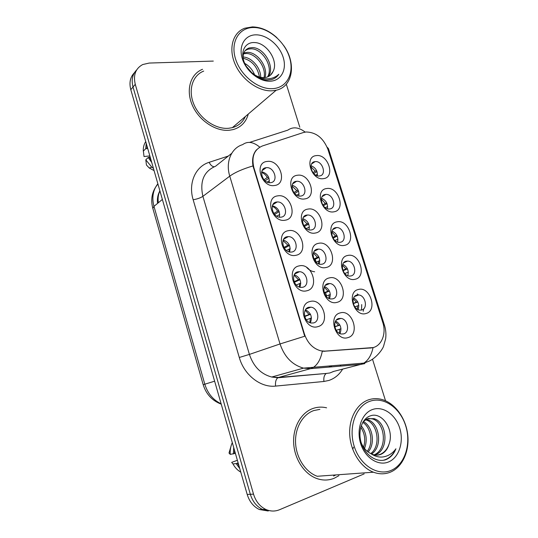 <?xml version="1.0" encoding="UTF-8"?>
<svg xmlns="http://www.w3.org/2000/svg" width="538" height="538" viewBox="0 0 538 538"><rect width="100%" height="100%" fill="white"/><g stroke="black" fill="none" stroke-linecap="round" stroke-linejoin="round"><path stroke-width="0.81" d="M306.815 290.769C293.782 294.535 285.745 268.059 299.195 265.886C312.06 262.504 320.002 288.193 306.815 290.769M297.931 271.798C290.668 272.934 293.217 286.989 300.803 287.379L302.665 287.272C309.982 285.96 307.144 271.885 299.565 271.69L297.931 271.798M295.947 255.281C282.853 258.61 274.905 232.436 288.408 230.681C301.327 227.722 309.182 253.129 295.947 255.281M287.198 236.713C279.625 237.675 282.712 252.154 290.52 252.114L291.878 252.013C299.498 250.869 296.122 236.37 288.328 236.619L287.198 236.713M285.194 220.19C272.053 223.088 264.192 197.211 277.743 195.866C290.715 193.33 298.482 218.455 285.194 220.19M276.586 202.012C268.691 202.799 272.376 217.742 280.372 217.224L281.213 217.144C289.155 216.182 285.18 201.232 277.204 201.958L276.586 202.012M274.562 185.496C261.374 187.97 253.6 162.382 267.198 161.44C280.217 159.309 287.897 184.164 274.562 185.496M266.095 167.708C257.857 168.313 262.194 183.72 270.345 182.705L270.668 182.664C278.946 181.884 274.313 166.471 266.196 167.695L266.095 167.708M317.817 326.66C304.831 330.877 296.7 304.098 310.103 301.495C322.914 297.675 330.951 323.654 317.817 326.66M308.785 307.279C301.805 308.583 303.883 322.242 311.226 323.035L313.573 322.928C320.601 321.448 318.247 307.77 310.903 307.171L308.785 307.279M336.963 302.356C324.535 306.189 316.526 280.184 329.37 277.911C341.643 274.454 349.552 299.706 336.963 302.356M327.998 283.654C321.119 284.831 323.607 298.509 330.823 298.973L332.713 298.859C339.633 297.521 336.896 283.829 329.686 283.546L327.998 283.654M326.129 267.487C313.647 270.896 305.725 245.18 318.624 243.317C330.951 240.271 338.779 265.247 326.129 267.487M317.306 249.175C310.15 250.183 313.103 264.239 320.52 264.319L321.973 264.212C329.162 263.035 325.954 248.973 318.55 249.081L317.306 249.175M315.423 233.008C302.881 235.994 295.046 210.566 307.992 209.094C320.379 206.451 328.119 231.158 315.423 233.008M306.734 215.072C299.289 215.906 302.76 230.365 310.352 230.029L311.347 229.941C318.826 228.939 315.093 214.48 307.514 214.998L306.734 215.072M304.831 198.899C292.235 201.481 284.488 176.329 297.48 175.254C309.915 173.007 317.575 197.446 304.831 198.899M296.27 181.34C288.523 181.999 292.564 196.874 300.312 196.101L300.836 196.047C308.61 195.22 304.306 180.344 296.593 181.299L296.27 181.34M347.911 337.615C335.544 341.886 327.44 315.584 340.238 312.901C352.457 309.02 360.453 334.549 347.911 337.615M338.812 318.523C332.188 319.861 334.259 333.19 341.26 334.004L343.58 333.896C350.245 332.39 347.925 319.047 340.931 318.409L338.812 318.523M355.181 279.242C343.264 282.712 335.376 257.44 347.703 255.476C359.478 252.349 367.266 276.909 355.181 279.242M346.29 261.172C339.512 262.221 342.363 275.893 349.424 276.068L350.931 275.954C357.736 274.75 354.656 261.078 347.609 261.071L346.29 261.172M344.515 245.341C332.538 248.408 324.737 223.411 337.118 221.831C348.947 219.094 356.654 243.391 344.515 245.341M335.752 227.641C328.718 228.522 332.02 242.551 339.249 242.356L340.346 242.261C347.413 241.219 343.876 227.204 336.667 227.561L335.752 227.641M333.964 211.804C321.932 214.48 314.212 189.753 326.64 188.549C338.523 186.195 346.149 210.237 333.964 211.804M325.335 194.467C318.025 195.18 321.825 209.578 329.195 209L329.875 208.932C337.205 208.058 333.17 193.667 325.833 194.413L325.335 194.467M323.52 178.629C311.441 180.916 303.809 156.457 316.283 155.617C328.214 153.639 335.759 177.426 323.52 178.629M315.019 161.642C307.433 162.187 311.778 176.968 319.256 175.987L319.518 175.953C327.124 175.254 322.551 160.479 315.1 161.629L315.019 161.642M365.961 313.513C354.105 317.393 346.129 291.838 358.402 289.484C370.124 285.96 377.999 310.782 365.961 313.513M356.936 295.073C350.406 296.277 352.847 309.619 359.727 310.13L361.63 310.016C368.194 308.644 365.524 295.308 358.658 294.959L356.936 295.073M303.298 132.556L306.021 131.992C316.095 132.213 323.412 138.044 327.965 149.477L382.76 322.403C386.842 334.374 380.931 347.501 370.864 347.918L325.255 351.159L320.978 350.85C313.116 348.765 307.601 343.163 304.441 334.037L253.869 167.634C251.327 156.74 254.171 149.517 262.396 145.966L303.298 132.556M353.674 297.897C358.194 300.702 359.666 304.622 358.1 309.666M311.018 165.731C315.537 167.547 317.649 170.902 317.359 175.798M321.475 198.226C326.048 200.257 328.032 203.767 327.42 208.751M332.067 231.078C336.667 233.351 338.496 237.002 337.561 242.046M342.8 264.299C347.38 266.828 349.041 270.621 347.79 275.685M335.638 321.045C340.601 324.058 342.047 328.254 339.982 333.634M292.168 185.213C297.198 187.042 299.417 190.634 298.825 195.98M302.813 218.596C307.897 220.681 309.955 224.433 308.994 229.854M313.614 252.356C318.704 254.73 320.574 258.637 319.236 264.084M324.555 286.498C329.606 289.182 331.274 293.244 329.559 298.677M305.429 309.827C310.964 312.699 312.612 317.03 310.365 322.827M261.71 171.743C267.204 173.31 269.686 176.955 269.168 182.678M272.403 205.677C277.985 207.513 280.298 211.34 279.35 217.15M283.257 239.988C288.872 242.14 290.991 246.142 289.605 251.999M294.266 274.703C299.874 277.198 301.764 281.374 299.942 287.225M363.244 311.314L363.695 308.825M358.53 295.006L357.245 293.896M202.53 69.288C190.405 73.982 185.617 90.014 192.335 105.24C198.925 120.499 215.597 131.588 229.249 130.25L233.062 129.604C240.984 127.331 246.054 122.139 248.287 114.043C246.054 122.139 240.984 127.331 233.062 129.604L229.249 130.25C215.597 131.588 198.925 120.499 192.335 105.24C185.617 90.014 190.405 73.982 202.53 69.288M313.177 408.396C301.381 412.404 292.954 426.748 293.64 442.727C294.273 458.699 304.104 473.924 316.653 478.477C322.713 480.629 328.577 480.548 334.253 478.242L338.933 475.659L334.253 478.242C328.577 480.548 322.713 480.629 316.653 478.477C304.104 473.924 294.273 458.699 293.64 442.727C292.954 426.748 301.381 412.404 313.177 408.396C317.561 406.91 322.033 406.721 326.6 407.817C322.033 406.721 317.561 406.91 313.177 408.396M134.433 72.697C130.209 77.035 128.999 82.704 130.808 89.691L247.198 494.435L250.338 494.294C252.578 501.524 256.653 506.588 262.551 509.473L271.529 510.979L262.551 509.473C256.653 506.588 252.578 501.524 250.338 494.294L133.02 87.015L250.338 494.294L253.526 494.153C255.785 501.436 259.881 506.527 265.812 509.432C270.439 511.477 275.032 511.571 279.585 509.708L364.152 473.884M136.665 69.927C132.415 74.278 131.205 79.974 133.02 87.015C131.205 79.974 132.415 74.278 136.665 69.927M252.981 165.933C242.793 168.945 235.052 172.355 229.76 176.148L280.029 343.957L249.41 354.407C253.526 366.6 260.964 374.139 271.737 377.03L303.526 368.126L363.822 363.11C368.382 360.231 371.462 355.053 373.069 347.568L322.275 351.321C320.735 359.041 317.81 364.367 313.499 367.306L310.56 368.644L303.526 368.126C292.295 364.979 284.461 356.923 280.029 343.957L304.73 336.237L252.981 165.933C251.885 159.167 253.068 153.781 256.532 149.766M385.531 400.77L372.531 359.297M299.794 127.217L286.31 84.19M213.304 61.083L149.221 63.054L142.711 64.547C135.569 68.427 133.094 75.017 135.267 84.311L253.526 494.153M247.198 494.435C249.417 501.618 253.465 506.641 259.336 509.513L268.254 511.006M353.244 303.351L356.344 302.208L353.352 298.704M356.344 302.208L357.696 301.791M353.318 303.634L357.797 301.986M361.543 310.036L361.697 304.575M357.319 309.256L357.488 305.873L354.804 306.842M358.799 305.47L357.488 305.873M340.991 328.752L336.203 330.298M339.323 333.318L339.727 329.135M334.831 326.815L339.915 325.093M334.797 326.647L338.563 325.369L335.315 321.69M338.563 325.369L339.855 324.979M304.723 316.526L310.493 314.347M311.489 317.958L306.31 319.801M309.814 322.625L310.312 318.314M304.636 316.189L309.142 314.488L305.147 310.345M309.142 314.488L310.372 314.105M342.861 270.251L345.9 268.926L342.524 265.147M345.9 268.926L347.266 268.496M343.056 270.762L347.44 268.865M348.308 272.147L344.771 273.519M332.692 237.446L335.571 236L331.845 231.972M335.571 236L336.943 235.55M333.062 238.146L337.185 236.081M337.931 239.181L334.925 240.459M322.719 204.917L325.349 203.411L321.307 199.181M325.349 203.411L326.727 202.954M323.304 205.765L327.03 203.646M327.655 206.558L325.234 207.655M313.526 162.624L313.049 162.382M312.934 163.014L312.504 162.819M312.921 172.651L315.234 171.165L310.917 166.753M315.234 171.165L316.613 170.694M313.748 173.606L316.969 171.548M317.487 174.285L315.671 175.099M330.345 294.494L326.035 296.115M328.879 298.402L329.121 294.878M324.36 293.116L329.424 291.058M324.219 292.685L327.965 291.159L324.266 287.178M327.965 291.159L329.269 290.749M319.814 260.614L316.075 262.194M318.516 263.835L318.624 260.997M314.199 259.693L319.027 257.386M313.883 259.034L317.487 257.312L313.358 253.068M317.487 257.312L318.792 256.888M306.64 267.373C308.994 270.042 311.663 271.508 314.643 271.771M309.39 227.097L306.29 228.536M304.313 226.498L308.731 224.077M303.775 225.671L307.117 223.828L302.605 219.363M307.117 223.828L308.435 223.391M272.638 88.656C287.057 87.902 294.582 73.074 289.444 57.156C284.515 41.238 268.072 27.418 253.627 27.512C239.114 27.364 230.23 41.917 235.476 58.736C240.506 75.562 258.307 89.664 272.638 88.656M276.935 37.714C269.222 30.706 261.051 27.102 252.416 26.9L244.783 28.211C232.766 32.488 228.206 48.541 235.126 64.204C241.925 79.893 258.724 91.709 272.275 90.794L276.169 90.229C292.981 86.766 296.539 63.195 283.741 45.582M203.72 71.09C192.315 75.461 187.789 90.478 194.057 104.762C200.203 119.066 215.832 129.51 228.657 128.279L232.349 127.647C238.435 125.939 242.766 122.24 245.348 116.551M243.842 52.906L247.527 52.334C257.507 52.152 268.482 67.223 264.978 77.566M243.532 53.807L246.343 53.504C255.893 53.39 266.626 67.189 264.01 77.64M249.968 71.312L253.909 74.331C257.325 76.652 260.722 77.754 264.111 77.633L266.532 77.264C269.531 76.403 271.677 74.54 272.954 71.668L270.358 75.253M243.216 58.918C242.678 53.275 244.655 49.63 249.161 47.976L252.329 47.593C263.943 47.331 275.564 67.008 268.314 76.598M245.16 50.612L247.957 49.173L251.118 48.79C262.336 48.528 273.829 67.089 267.554 76.934M244.709 63.37C249.235 65.952 252.53 69.765 254.602 74.795M246.148 66.167L252.154 73.148M243.095 56.988C251.354 57.243 260.782 67.378 260.722 77.351M243.142 58.245C252.046 60.545 257.48 66.806 259.457 77.035M272.954 71.668C279.067 61.184 266.606 42.724 254.709 42.569C245.698 41.863 240.412 50.713 243.754 60.868C246.982 71.036 257.803 79.826 267.299 80.095L271.347 79.637C274.555 78.777 277.043 76.988 278.819 74.264C275.449 77.445 271.239 78.965 266.196 78.83C261.959 78.629 257.863 77.129 253.909 74.331M255.906 34.835C244.904 34.809 238.3 45.871 242.268 58.541C246.074 71.211 259.444 81.877 270.325 81.204C281.266 80.713 287.09 69.489 283.183 57.344C279.437 45.192 266.848 34.681 255.906 34.835M150.068 156.672L149.356 157.358L151.003 159.934M146.968 145.892L146.854 148.629L147.553 147.93M149.356 157.358L148.212 157.479L145.791 159.82L146.464 165.025L149.221 167.99L154.063 170.573M145.731 141.588C144.09 144.09 143.269 146.988 143.269 150.277L144.029 156.531L149.853 155.926M145.791 159.82L151.83 167.19L153.438 168.394M148.212 157.479L151.736 162.469M143.296 151.144L145.704 148.744L146.854 148.629M146.242 143.364L145.704 148.744M278.819 74.264L276.404 77.042M391.308 470.306C405.06 464.442 411.422 443.581 405.665 425.713C400.104 407.77 383.668 396.291 369.848 401.287C355.948 406.008 348.187 426.997 354.112 446.009C359.828 465.108 377.656 476.453 391.308 470.306M390.743 472.008C402.834 466.776 409.821 450.38 407.629 433.931C405.484 417.461 394.576 402.841 381.724 399.431C377.145 398.234 372.679 398.389 368.335 399.902C356.734 403.957 348.691 418.725 349.747 435.242C350.756 451.752 360.897 467.509 373.453 472.209C379.465 474.408 385.228 474.341 390.743 472.008M333.587 476.036L335.9 474.92M319.888 409.371L313.829 410.555C302.753 414.341 294.885 427.845 295.564 442.828C296.189 457.804 305.443 472.041 317.212 476.271L373.453 472.209M363.184 421.671L367.279 418.766L373.923 418.638C387.252 422.041 389.492 450.145 375.114 454.926L374.865 455.02M361.368 443.238C363.52 447.959 366.566 451.369 370.521 453.467L372.773 454.482C375.591 455.437 378.308 455.39 380.931 454.334C384.939 452.545 387.656 449.109 389.075 444.018C387.273 449.21 384.253 452.68 380.016 454.428L377.286 455.155M353.506 447.192L352.753 449.371M361.227 425.733C366.445 432.458 367.555 440.037 364.542 448.477M360.756 427.253C364.784 433.372 365.726 440.017 363.587 447.199M363.318 421.523C372.35 425.874 375.847 443.325 368.153 451.994M362.767 422.364C370.796 427.165 373.823 442.828 367.272 451.295M366.122 419.304L367.568 419.667C379.31 422.76 383.264 446.372 371.59 454.005M365.396 419.748L366.001 419.922C377.353 422.935 381.624 445.377 370.763 453.595M368.409 418.409L372.323 418.894C385.336 422.236 387.959 449.459 374.051 454.859M389.075 444.018C394.529 429.58 381.792 411.543 370.541 415.807C361.987 418.329 357.488 431.368 361.334 443.13C365.073 454.94 376.022 462.451 385.221 459.896L386.25 459.513C390.635 457.576 393.863 454.005 395.928 448.793C392.693 453.252 388.557 455.942 383.527 456.863C379.303 457.549 375.12 456.5 370.978 453.702M372.417 409.553C361.892 413.231 356.136 429.142 360.615 443.446C364.939 457.818 378.322 466.439 388.692 461.886C399.129 457.542 404.085 441.711 399.7 428.066C395.47 414.354 382.888 405.659 372.417 409.553M238.173 463.063L237.251 463.164L238.953 465.787M234.507 450.313L234.487 453.547L235.402 453.426M237.379 460.293L231.683 462.377L232.981 463.931C234.931 467.542 237.534 470.279 240.789 472.149M230.883 446.654L229.006 453.043L230.244 454.375L234.487 453.547M232.302 442.633C230.641 446.258 229.955 450.171 230.244 454.375M237.251 463.164L236.135 463.581L239.76 468.578M236.135 463.581L232.981 463.931M233.707 447.535L233.364 453.951M395.928 448.793C392.996 455.054 388.779 458.88 383.285 460.279M299.074 193.936L296.653 195.126M295.14 182.066L294.696 181.837M294.663 193.532L298.536 191.118M294.508 182.469L294.037 182.261M293.869 192.577L296.855 190.708L292.006 186.047M296.855 190.708L298.18 190.257M294.373 282.255L299.962 279.733M300.796 283.109L296.23 284.992M299.363 287.05L299.659 283.465M294.125 281.663L298.503 279.679L294.01 275.254M298.503 279.679L299.747 279.283M284.346 248.233L289.531 245.496M290.224 248.643L286.357 250.446M288.987 251.845L289.128 249M283.869 247.433L287.985 245.254L283.035 240.594M287.985 245.254L289.236 244.844M275.866 202.47L275.53 202.295M274.595 214.427L279.202 211.636M279.76 214.554L276.66 216.141M275.2 202.887L274.736 202.678M273.842 213.478L277.581 211.205C276.29 208.831 274.501 207.204 272.221 206.336M277.581 211.205L278.839 210.775M265.026 168.461L264.44 168.192M265.079 180.815L268.973 178.145M269.41 180.842L267.09 182.086M264.407 168.905L263.721 168.636M264.017 179.779L267.285 177.52C265.92 175.018 264.017 173.337 261.569 172.476M267.285 177.52L268.556 177.083M370.864 347.918L370.144 348.12M325.255 351.159L324.569 351.361M304.441 334.037L303.983 334.192M253.869 167.634L253.465 167.93M342.645 369.102C339.27 374.697 334.69 378.476 328.906 380.44L323.923 381.469L275.597 386.096C260.688 387.864 244.165 375.073 239.289 357.481L193.155 199.753C188.051 183.115 195.516 166.437 209.161 162.315L228.327 156.047M383.547 325.463L384.448 325.282C385.854 329.713 386.25 334.206 385.645 338.758L383.56 346.27C382.303 349.814 376.701 357.198 369.788 360.863L360.729 364.414L332.921 371.617M340.036 366.163L340.924 365.02M249.592 142.395L287.803 130.149C292.988 126.538 298.772 127.19 305.16 132.099M231.703 153.357L215.59 166.215C203.835 171.272 199.605 181.313 202.893 196.33L229.76 176.148C225.328 162.019 231.3 147.977 242.631 144.628C247.621 140.983 253.331 141.824 259.767 147.156M364.858 363.594L360.729 364.414L310.56 368.644L278.496 377.474L326.277 373.453C324.266 374.946 323.479 377.622 323.923 381.469M384.441 325.261L328.436 148.569L327.097 147.123M135.267 84.311L130.808 89.691M333.755 371.402L329.855 372.969L326.277 373.453L277.823 377.777L271.737 377.03L278.496 377.474L277.823 377.777C275.92 379.317 275.174 382.088 275.597 386.096M193.155 199.753C197.231 199.053 200.479 197.91 202.893 196.33L249.41 354.407L239.289 357.481M209.161 162.315C210.587 165.173 212.261 166.652 214.185 166.74M329.269 366.728L331.543 365.8M326.573 295.9L325.564 292.632M316.142 262.161L315.228 259.202M157.869 183.794C152.98 189.995 151.682 197.513 153.969 206.35L162.368 199.443M152.819 208.347L153.969 206.35L204.81 384.206L214.628 381.186M203.196 384.724L204.81 384.206C207.702 393.473 213.142 400.003 221.131 403.803M159.921 190.943C158.226 194.494 157.701 198.435 158.347 202.752M354.596 296.499L358.658 294.959M311.67 163.895L315.1 161.629M322.181 196.552L325.833 194.413M332.834 229.531L336.667 227.561M343.641 262.847L347.609 261.071M336.425 319.982L340.931 318.409M292.726 183.794L296.593 181.299M303.405 217.332L307.514 214.998M314.246 251.199L318.55 249.081M325.255 285.409L329.686 283.546M305.947 309.108L310.903 307.171M262.12 170.593L266.196 167.695M272.82 204.709L277.204 201.958M283.687 239.154L288.328 236.619M294.73 273.95L299.565 271.69M265.812 509.432L259.336 509.513M329.969 367.01L332.04 365.759M221.232 404.159C212.154 400.669 206.141 394.186 203.196 384.717L152.785 208.226C150.405 199.006 152.119 190.936 157.93 184.023M159.894 190.835C157.782 194.642 157.002 198.825 157.553 203.398M232.349 127.647L276.169 90.229M243.64 53.457L244.38 52.724M247.957 49.173L249.161 47.976M149.221 167.99L151.83 167.19M366.001 419.922L367.568 419.667M372.323 418.894L373.923 418.638"/></g></svg>
